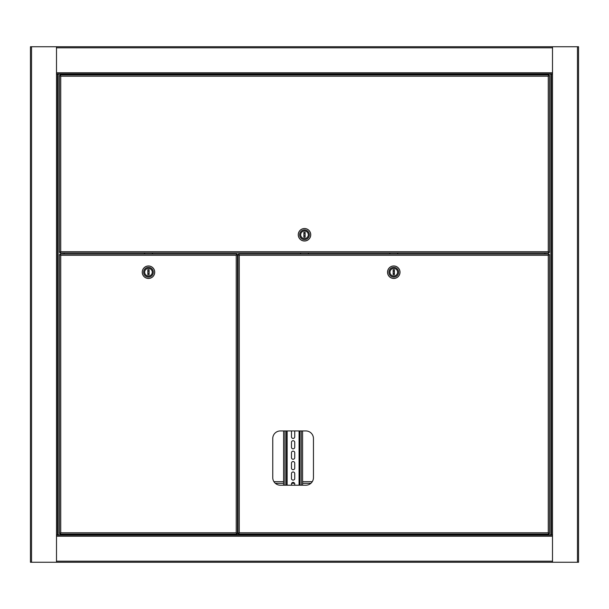 <?xml version="1.0" encoding="UTF-8"?>
<svg xmlns="http://www.w3.org/2000/svg" width="609" height="609" viewBox="0 0 609 609"><rect width="100%" height="100%" fill="white"/><g stroke="black" fill="none" stroke-linecap="round" stroke-linejoin="round"><path stroke-width="0.91" d="M552.5 46.733L30.45 46.733L30.45 562.267L578.55 562.267L578.55 46.733L552.5 46.733L552.5 74.138L551.419 74.138L551.419 534.862L552.5 534.862L552.5 74.138M552.5 73.864L56.5 73.864M56.5 535.136L552.5 535.136M237.48 529.274L238.02 529.274M64.097 534.047L64.097 534.862L57.581 534.862L57.581 74.138L56.5 74.138L56.5 562.267M57.581 534.862L56.5 534.862M56.5 46.733L56.5 74.138M57.581 74.138L64.097 74.138L64.097 74.953M64.097 252.948L64.097 254.029M544.903 534.047L544.903 534.862L551.419 534.862L551.419 74.138L544.903 74.138L544.903 74.953M552.5 562.267L552.5 534.862M544.903 254.029L544.903 252.948M237.48 263.796L238.02 263.796M237.48 257.287L237.48 259.457M237.48 533.469L236.231 532.799L237.48 533.469L237.48 254.615L236.231 255.278L237.48 254.615M59.484 533.469L60.733 532.799L59.484 533.469L59.484 254.615L60.733 255.278L60.063 254.029L236.901 254.029L236.901 254.577L236.231 255.278L60.733 255.278L60.063 254.029M59.484 254.615L60.733 255.278L60.733 532.799L60.063 534.047L60.733 532.799L236.231 532.799L236.901 534.047L236.231 532.799L236.231 255.278L236.901 254.029M60.063 534.047L236.901 534.047M148.482 276.006A3.799 3.799 0 0 1 144.683 272.208A3.799 3.799 0 0 1 148.482 268.409A3.799 3.799 0 0 1 152.28 272.208A3.799 3.799 0 0 1 148.482 276.006A3.799 3.799 0 0 1 144.683 272.208A3.799 3.799 0 0 1 148.482 268.409A3.799 3.799 0 0 1 152.28 272.208A3.799 3.799 0 0 1 148.482 276.006M148.482 267.381A4.826 4.826 0 0 1 153.308 272.208A4.826 4.826 0 0 1 148.482 277.042A4.826 4.826 0 0 1 143.648 272.208A4.826 4.826 0 0 1 148.482 267.381M148.482 278.397A6.189 6.189 0 0 0 154.671 272.208A6.189 6.189 0 0 0 148.482 266.026A6.189 6.189 0 0 0 142.293 272.208A6.189 6.189 0 0 0 148.482 278.397M152.189 252.948A2.71 2.71 0 0 1 152.539 254.029M144.424 254.029A2.71 2.71 0 0 1 144.775 252.948M148.482 265.973A6.242 6.242 0 0 1 154.724 272.208A6.242 6.242 0 0 1 148.482 278.45A6.242 6.242 0 0 1 142.24 272.208A6.242 6.242 0 0 1 148.482 265.973M149.106 273.098A1.089 1.089 0 0 1 147.858 273.098A1.089 1.089 0 0 0 149.106 273.098M147.858 271.325A1.089 1.089 0 0 1 149.106 271.325M149.106 269.711L147.858 269.711L147.858 274.705L149.106 274.705L149.106 269.711M59.484 75.531L60.733 76.201L59.484 75.531L59.484 252.362L60.733 251.7L59.484 252.362M549.516 75.531L548.267 76.201L549.516 75.531L549.516 252.362L548.267 251.7L548.937 252.948L548.267 251.7L548.267 76.201L60.733 76.201L60.063 74.953L548.937 74.953L548.267 76.201L548.937 74.953M549.516 252.362L548.267 251.7L60.733 251.7L60.063 252.948L60.733 251.7L60.733 76.201L60.063 74.953M60.063 252.948L548.937 252.948M304.5 230.971A3.799 3.799 0 0 1 308.299 234.769A3.799 3.799 0 0 1 304.5 238.568A3.799 3.799 0 0 1 300.701 234.769A3.799 3.799 0 0 1 304.5 230.971A3.799 3.799 0 0 1 308.299 234.769A3.799 3.799 0 0 1 304.5 238.568A3.799 3.799 0 0 1 300.701 234.769A3.799 3.799 0 0 1 304.5 230.971M304.5 239.596A4.826 4.826 0 0 1 299.674 234.769A4.826 4.826 0 0 1 304.5 229.936A4.826 4.826 0 0 1 309.326 234.769A4.826 4.826 0 0 1 304.5 239.596M304.5 228.581A6.189 6.189 0 0 0 298.311 234.769A6.189 6.189 0 0 0 304.5 240.951A6.189 6.189 0 0 0 310.689 234.769A6.189 6.189 0 0 0 304.5 228.581M300.793 254.029A2.71 2.71 0 0 1 300.443 252.948M308.557 252.948A2.71 2.71 0 0 1 308.207 254.029M304.5 241.004A6.242 6.242 0 0 1 298.258 234.769A6.242 6.242 0 0 1 304.5 228.527A6.242 6.242 0 0 1 310.742 234.769A6.242 6.242 0 0 1 304.5 241.004M305.124 235.653A1.089 1.089 0 0 1 303.876 235.653M303.876 233.879A1.089 1.089 0 0 1 305.124 233.879M303.876 237.266L305.124 237.266L305.124 232.273L303.876 232.273L303.876 237.266M238.02 523.74L238.02 525.91M549.516 533.469L548.267 532.799L549.516 533.469L549.516 254.615L548.267 255.278L549.516 254.615M238.02 533.469L239.268 532.799L238.02 533.469L238.02 254.615L239.268 255.278L238.606 254.029L548.937 254.029L548.937 254.577L548.267 255.278L239.268 255.278L238.606 254.029M305.855 430.944L280.353 430.944A7.597 7.597 0 0 0 272.756 438.541L272.756 477.616A7.597 7.597 0 0 0 280.353 485.213L305.855 485.213A7.597 7.597 0 0 0 313.452 477.616L313.452 438.541A7.597 7.597 0 0 0 305.855 430.944M238.02 254.615L239.268 255.278L239.268 532.799L238.606 534.047L239.268 532.799L548.267 532.799L548.937 534.047L548.267 532.799L548.267 255.278L548.937 254.029M238.606 534.047L548.937 534.047M393.772 276.006A3.799 3.799 0 0 1 389.973 272.208A3.799 3.799 0 0 1 393.772 268.409A3.799 3.799 0 0 1 397.57 272.208A3.799 3.799 0 0 1 393.772 276.006A3.799 3.799 0 0 1 389.973 272.208A3.799 3.799 0 0 1 393.772 268.409A3.799 3.799 0 0 1 397.57 272.208A3.799 3.799 0 0 1 393.772 276.006M393.772 267.381A4.826 4.826 0 0 1 398.598 272.208A4.826 4.826 0 0 1 393.772 277.042A4.826 4.826 0 0 1 388.938 272.208A4.826 4.826 0 0 1 393.772 267.381M393.772 278.397A6.189 6.189 0 0 0 399.953 272.208A6.189 6.189 0 0 0 393.772 266.026A6.189 6.189 0 0 0 387.583 272.208A6.189 6.189 0 0 0 393.772 278.397M397.479 252.948A2.71 2.71 0 0 1 397.829 254.029M389.714 254.029A2.71 2.71 0 0 1 390.064 252.948M393.772 265.973A6.242 6.242 0 0 1 400.014 272.208A6.242 6.242 0 0 1 393.772 278.45A6.242 6.242 0 0 1 387.53 272.208A6.242 6.242 0 0 1 393.772 265.973M394.396 273.098A1.089 1.089 0 0 1 393.148 273.098A1.089 1.089 0 0 0 394.396 273.098M393.148 271.325A1.089 1.089 0 0 1 394.396 271.325M394.396 269.711L393.148 269.711L393.148 274.705L394.396 274.705L394.396 269.711M238.02 485.48L237.48 485.48M238.02 489.826L237.48 489.826M238.02 493.625L237.48 493.625M312.272 481.681L302.597 481.681M283.604 481.681L273.936 481.681M238.02 481.681L237.48 481.681M238.02 300.975L237.48 300.975M238.02 305.315L237.48 305.315M238.02 309.113L237.48 309.113M238.02 297.177L237.48 297.177M291.802 430.944A1.629 1.629 0 0 0 291.475 431.918L291.475 436.805A1.629 1.629 0 0 0 293.104 438.434A1.629 1.629 0 0 0 294.733 436.805L294.733 431.918A1.629 1.629 0 0 0 294.406 430.944M293.104 448.848A1.629 1.629 0 0 0 294.733 447.227L294.733 442.34A1.629 1.629 0 0 0 293.104 440.71A1.629 1.629 0 0 0 291.475 442.34L291.475 447.227A1.629 1.629 0 0 0 293.104 448.848M293.104 459.27A1.629 1.629 0 0 0 294.733 457.641L294.733 452.761A1.629 1.629 0 0 0 293.104 451.132A1.629 1.629 0 0 0 291.475 452.761L291.475 457.641A1.629 1.629 0 0 0 293.104 459.27M293.104 469.691A1.629 1.629 0 0 0 294.733 468.062L294.733 463.175A1.629 1.629 0 0 0 293.104 461.546A1.629 1.629 0 0 0 291.475 463.175L291.475 468.062A1.629 1.629 0 0 0 293.104 469.691M293.104 480.113A1.629 1.629 0 0 0 294.733 478.484L294.733 473.596A1.629 1.629 0 0 0 293.104 471.967A1.629 1.629 0 0 0 291.475 473.596L291.475 478.484A1.629 1.629 0 0 0 293.104 480.113M283.604 430.944L283.604 485.213M286.321 430.944L286.321 485.213M294.733 485.213L294.733 484.018A1.629 1.629 0 0 0 293.104 482.389A1.629 1.629 0 0 0 291.475 484.018L291.475 485.213M299.887 430.944L299.887 485.213M302.597 430.944L302.597 485.213M552.5 47.814L56.5 47.814M552.5 72.775L56.5 72.775M544.903 74.405L64.097 74.405M56.5 561.186L552.5 561.186M56.5 536.224L552.5 536.224M64.097 534.595L544.903 534.595M31.539 46.733L31.539 562.267M58.129 74.138L58.129 534.862M577.461 562.267L577.461 46.733M550.871 534.862L550.871 74.138M310.879 483.31L302.597 483.31M294.573 483.31L291.635 483.31M283.604 483.31L275.329 483.31M238.02 483.31L237.48 483.31M238.02 491.996L237.48 491.996M238.02 298.798L237.48 298.798M238.02 307.484L237.48 307.484M284.966 430.944L284.966 485.213M287.136 430.944L287.136 485.213M299.072 430.944L299.072 485.213M301.242 430.944L301.242 485.213"/></g></svg>
